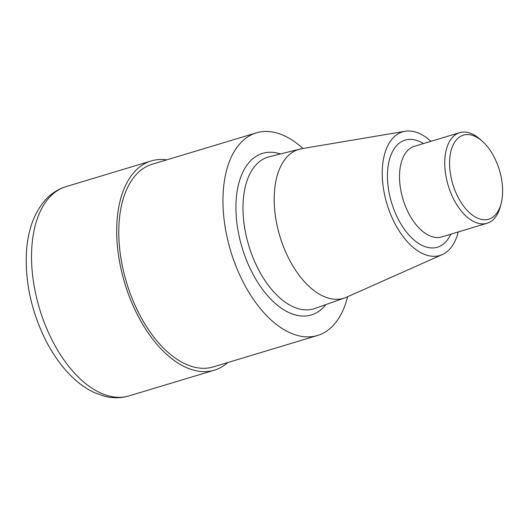 <?xml version="1.0" encoding="UTF-8"?>
<svg xmlns="http://www.w3.org/2000/svg" width="529" height="529" viewBox="0 0 529 529"><rect width="100%" height="100%" fill="white"/><g stroke="black" fill="none" stroke-linecap="round" stroke-linejoin="round"><path stroke-width="0.79" d="M482.21 141.144L479.948 139.147A47.326 26.258 73.2 0 0 459.701 132.653A47.326 26.258 73.2 0 0 444.869 159.057A47.326 26.258 73.2 0 0 457.618 205.993A47.326 26.258 73.2 0 0 487.017 223.271A47.326 26.258 73.2 0 0 500.302 206.667L501.082 203.758A43.881 24.347 73.2 0 0 482.21 141.144A43.881 24.347 73.2 0 0 449.683 159.606A43.881 24.347 73.2 0 0 470.374 213.465A43.881 24.347 73.2 0 0 501.082 203.758M430.937 141.322A64.564 35.82 73.2 0 0 405.082 131.278A64.564 35.82 73.2 0 0 382.401 167.872A64.564 35.82 73.2 0 0 400.949 233.62A64.564 35.82 73.2 0 0 442.264 254.601A64.564 35.82 73.2 0 0 458.259 231.94M405.082 131.278L301.709 148.689A77.763 43.147 73.2 0 0 299.824 149.085A77.763 43.147 73.2 0 0 274.392 192.761A77.763 43.147 73.2 0 0 295.843 270.65A77.763 43.147 73.2 0 0 344.703 297.946A77.763 43.147 73.2 0 0 346.495 297.232L442.264 254.601M302.925 148.484A105.833 58.719 73.2 0 0 256.386 132.839A105.833 58.719 73.2 0 0 223.225 191.882A105.833 58.719 73.2 0 0 251.731 296.842A105.833 58.719 73.2 0 0 317.486 335.492A105.833 58.719 73.2 0 0 347.619 296.729M256.386 132.839L152.213 164.241A105.833 58.719 73.2 0 0 119.051 223.291A105.833 58.719 73.2 0 0 147.558 328.251A105.833 58.719 73.2 0 0 213.313 366.901L317.486 335.492M227.761 362.544A109.272 60.63 -106.8 0 1 214.305 370.194A109.272 60.63 -106.8 0 1 124.712 283.075A109.272 60.63 -106.8 0 1 151.221 160.948A109.272 60.63 -106.8 0 1 166.668 159.884M459.701 132.653L414.465 146.288A47.326 26.258 73.2 0 0 399.633 172.692A47.326 26.258 73.2 0 0 412.382 219.628A47.326 26.258 73.2 0 0 441.781 236.913L487.017 223.271M423.445 143.584A55.929 31.032 73.2 0 0 387.598 171.323A55.929 31.032 73.2 0 0 411.225 237.422A55.929 31.032 73.2 0 0 450.761 234.202M299.824 149.085L269.109 156.815A79.224 43.96 73.2 0 0 243.195 201.318A79.224 43.96 73.2 0 0 265.049 280.668A79.224 43.96 73.2 0 0 314.834 308.48L344.703 297.946M280.463 153.959A84.389 46.823 73.2 0 0 236.139 200.451A84.389 46.823 73.2 0 0 267.191 295.242A84.389 46.823 73.2 0 0 325.871 304.585M31.813 247.585A109.272 60.63 73.2 0 0 61.245 355.964A109.272 60.63 73.2 0 0 129.142 395.871C120.837 398.304 112.32 398.33 103.585 395.963L94.598 392.703C86.577 389.013 78.966 383.657 71.765 376.641C61.609 366.683 52.827 354.384 45.421 339.744C31.343 311.065 25.022 281.871 26.45 252.148C27.753 230.631 33.902 213.405 44.892 200.465C50.824 193.773 57.879 189.157 66.059 186.625A109.272 60.63 73.2 0 0 31.813 247.585M129.142 395.871L214.305 370.194M66.059 186.625L151.221 160.948"/></g></svg>
